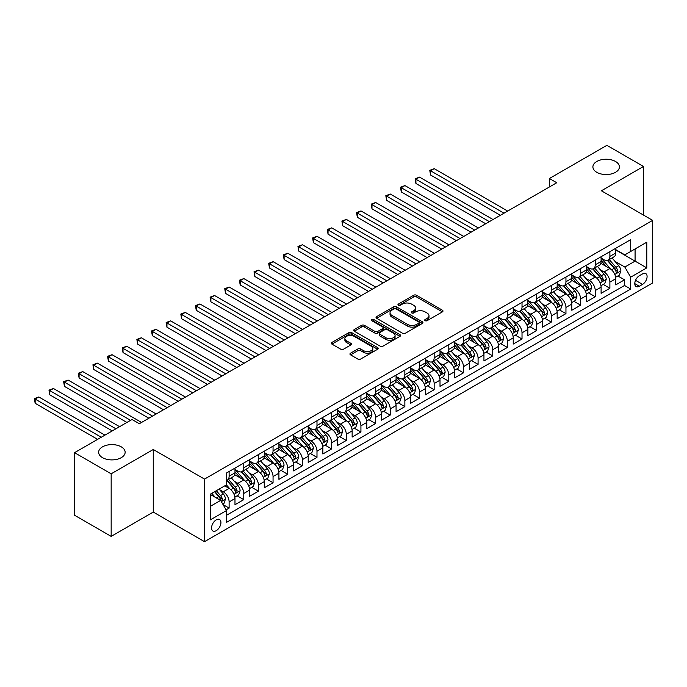 <?xml version="1.0" encoding="UTF-8"?>
<svg xmlns="http://www.w3.org/2000/svg" width="687" height="687" viewBox="0 0 687 687"><rect width="100%" height="100%" fill="white"/><g stroke="black" fill="none" stroke-linecap="round" stroke-linejoin="round"><path stroke-width="1.03" d="M425.116 320.674A1.426 0.824 0 0 0 427.125 320.674L442.394 311.855A2.035 1.176 0 0 0 442.995 311.031A2.035 1.176 0 0 0 442.394 310.198L416.52 295.255A2.035 1.176 0 0 0 413.651 295.255L398.374 304.075A1.426 0.824 0 0 0 397.962 304.659A1.426 0.824 0 0 0 398.374 305.234A1.426 0.824 0 0 0 400.384 305.234L402.367 304.101A6.509 3.753 0 0 1 411.565 304.101L413.72 305.346A6.509 3.753 0 0 1 415.626 307.999A6.509 3.753 0 0 1 413.72 310.653L411.745 311.795A1.426 0.824 0 0 0 411.324 312.379A1.426 0.824 0 0 0 411.745 312.954A1.426 0.824 0 0 0 413.754 312.954L415.729 311.812A6.509 3.753 0 0 1 424.935 311.812L427.091 313.057A6.509 3.753 0 0 1 428.997 315.719A6.509 3.753 0 0 1 427.091 318.373L425.116 319.515A1.426 0.824 0 0 0 424.695 320.09A1.426 0.824 0 0 0 425.116 320.674L425.116 319.515M121.264 446.842A13.259 7.651 0 0 0 106.82 445.185A13.259 7.651 0 0 0 98.636 452.252A13.259 7.651 0 0 0 102.518 457.662A13.259 7.651 0 0 0 116.97 459.32A13.259 7.651 0 0 0 125.146 452.252A13.259 7.651 0 0 0 121.264 446.842M615.526 161.479A13.259 7.651 0 0 0 601.082 159.822A13.259 7.651 0 0 0 592.898 166.898A13.259 7.651 0 0 0 596.78 172.308A13.259 7.651 0 0 0 611.224 173.966A13.259 7.651 0 0 0 619.408 166.898A13.259 7.651 0 0 0 615.526 161.479M216.233 530.673A6.63 3.83 120 0 0 220.57 524.834A6.63 3.83 120 0 0 219.548 519.527A6.63 3.83 120 0 0 216.233 519.853A6.63 3.83 120 0 0 211.905 525.692A6.63 3.83 120 0 0 212.927 530.999A6.63 3.83 120 0 0 216.233 530.673M350.542 353.187A2.035 1.176 0 0 0 349.949 354.02A2.035 1.176 0 0 0 350.542 354.844L357.798 359.035A2.035 1.176 0 0 0 360.675 359.035L377.635 349.245A2.035 1.176 0 0 0 378.236 348.412A2.035 1.176 0 0 0 377.635 347.588L351.761 332.645A2.035 1.176 0 0 0 348.893 332.645L331.924 342.435A2.035 1.176 0 0 0 331.332 343.268A2.035 1.176 0 0 0 331.924 344.101L340.7 349.159A2.035 1.176 0 0 0 343.569 349.159L350.834 344.968A2.035 1.176 0 0 0 351.426 344.144A2.035 1.176 0 0 0 350.834 343.311L346.48 340.804A5.436 3.143 0 0 1 344.891 338.579A5.436 3.143 0 0 1 348.249 335.677A5.436 3.143 0 0 1 354.174 336.364L371.203 346.196A5.436 3.143 0 0 1 372.801 348.412A5.436 3.143 0 0 1 369.443 351.315A5.436 3.143 0 0 1 363.517 350.636L360.675 348.996A2.035 1.176 0 0 0 357.798 348.996L350.542 353.187L350.542 354.844M153.261 449.504L111.165 473.815L74.548 452.673L74.548 515.241L111.165 536.384L153.261 512.073L204.52 541.665L204.52 479.097L153.261 449.504L153.261 512.073M643.496 215.091L643.496 166.469L601.391 190.78L652.65 220.372L204.52 479.097M643.496 166.469L606.887 145.335L549.402 178.517L549.402 186.976M74.548 452.673L132.033 419.491L139.349 423.716L556.728 182.751L549.402 178.517M402.505 333.229A2.035 1.176 0 0 0 405.382 333.229L422.342 323.431A2.035 1.176 0 0 0 422.943 322.607A2.035 1.176 0 0 0 422.342 321.774L396.468 306.831A2.035 1.176 0 0 0 393.599 306.831L376.631 316.63A2.035 1.176 0 0 0 376.038 317.454A2.035 1.176 0 0 0 376.631 318.287L402.505 333.229M372.242 320.984A1.426 0.824 0 0 1 373.685 321.181L373.685 319.489L399.989 334.681A2.035 1.176 0 0 1 400.59 335.505A2.035 1.176 0 0 1 399.989 336.338L383.028 346.136A2.035 1.176 0 0 1 380.151 346.136L354.277 331.194L354.277 329.537A2.035 1.176 0 0 0 353.685 330.361A2.035 1.176 0 0 0 354.277 331.194M354.277 329.537L361.542 325.346A2.035 1.176 0 0 1 364.411 325.346L374.904 331.4A2.035 1.176 0 0 0 377.781 331.4L382.599 328.618A2.035 1.176 0 0 0 383.191 327.793A2.035 1.176 0 0 0 382.599 326.96L371.676 320.657A1.426 0.824 0 0 1 371.255 320.073A1.426 0.824 0 0 1 372.139 319.318A1.426 0.824 0 0 1 373.685 319.489M226.083 509.857L229.123 508.097L223.043 504.593M219.591 489.659L223.266 491.78A8.287 4.783 60 0 1 229.123 501.931L234.98 498.547L234.98 504.713L243.773 499.647L237.109 495.799M234.233 481.201L237.908 483.322A8.287 4.783 60 0 1 243.773 493.472L249.63 490.089L249.63 496.263L258.415 491.188L251.751 487.341M248.883 472.75L252.558 474.872A8.287 4.783 60 0 1 258.415 485.013L264.272 481.639L264.272 487.804L273.057 482.738L266.393 478.891M263.525 464.292L267.2 466.413A8.287 4.783 60 0 1 273.057 476.563L278.913 473.18L278.913 479.354L287.707 474.279L281.043 470.432M278.166 455.842L281.842 457.963A8.287 4.783 60 0 1 287.707 468.105L293.564 464.721L293.564 470.896L302.349 465.82L295.685 461.973M292.817 447.383L296.492 449.504A8.287 4.783 60 0 1 302.349 459.655L308.205 456.271L308.205 462.445L316.99 457.37L310.326 453.523M307.458 438.924L311.134 441.054A8.287 4.783 60 0 1 316.99 451.196L322.847 447.812L322.847 453.987L331.641 448.912L324.977 445.064M322.1 430.474L325.784 432.595A8.287 4.783 60 0 1 331.641 442.737L337.497 439.362L337.497 445.528L346.282 440.461L339.618 436.614M336.75 422.016L340.426 424.137A8.287 4.783 60 0 1 346.282 434.287L352.139 430.904L352.139 437.078L360.924 432.003L354.26 428.156M351.392 413.565L355.067 415.687A8.287 4.783 60 0 1 360.924 425.828L366.789 422.453L366.789 428.619L375.574 423.553L368.91 419.705M366.034 405.107L369.718 407.228A8.287 4.783 60 0 1 375.574 417.378L381.431 413.995L381.431 420.169L390.216 415.094L383.552 411.247M380.684 396.648L384.359 398.778A8.287 4.783 60 0 1 390.216 408.92L396.073 405.536L396.073 411.711L404.858 406.635L398.194 402.788M395.326 388.198L399.001 390.319A8.287 4.783 60 0 1 404.858 400.469L410.723 397.086L410.723 403.26L419.508 398.185L412.844 394.338M409.967 379.739L413.651 381.869A8.287 4.783 60 0 1 419.508 392.011L425.365 388.627L425.365 394.802L434.15 389.727L427.486 385.879M424.618 371.289L428.293 373.41A8.287 4.783 60 0 1 434.15 383.552L440.006 380.177L440.006 386.343L448.791 381.276L442.136 377.429M439.259 362.83L442.935 364.952A8.287 4.783 60 0 1 448.791 375.102L454.657 371.719L454.657 377.893L463.442 372.818L456.778 368.971M453.909 354.38L457.585 356.501A8.287 4.783 60 0 1 463.442 366.643L469.298 363.26L469.298 369.434L478.083 364.359L471.419 360.512M468.551 345.922L472.227 348.043A8.287 4.783 60 0 1 478.083 358.193L483.94 354.81L483.94 360.984L492.734 355.909L486.07 352.062M483.193 337.463L486.868 339.593A8.287 4.783 60 0 1 492.734 349.735L498.59 346.351L498.59 352.525L507.375 347.45L500.711 343.603M497.843 329.013L501.519 331.134A8.287 4.783 60 0 1 507.375 341.284L513.232 337.901L513.232 344.067L522.017 339L515.353 335.153M512.485 320.554L516.16 322.675A8.287 4.783 60 0 1 522.017 332.826L527.874 329.442L527.874 335.617L536.667 330.541L530.003 326.694M527.127 312.104L530.802 314.225A8.287 4.783 60 0 1 536.667 324.367L542.524 320.992L542.524 327.158L551.309 322.091L544.645 318.244M541.777 303.645L545.452 305.767A8.287 4.783 60 0 1 551.309 315.917L557.166 312.533L557.166 318.708L565.951 313.633L559.287 309.785M556.418 295.195L560.094 297.316A8.287 4.783 60 0 1 565.951 307.458L571.807 304.075L571.807 310.249L580.601 305.174L573.937 301.327M571.06 286.737L574.744 288.858A8.287 4.783 60 0 1 580.601 299.008L586.458 295.625L586.458 301.799L595.243 296.724L588.579 292.877M585.71 278.278L589.386 280.408A8.287 4.783 60 0 1 595.243 290.549L601.099 287.166L601.099 293.34L609.884 288.265L609.884 282.099A8.287 4.783 -120 0 0 604.028 271.949L600.352 269.828M603.22 284.418L609.884 288.265M234.98 498.547A8.287 4.783 -120 0 0 229.123 488.397L224.735 485.864M249.63 490.089A8.287 4.783 -120 0 0 243.773 479.947L234.714 474.717M264.272 481.639A8.287 4.783 -120 0 0 258.415 471.488L249.355 466.258M278.913 473.18A8.287 4.783 -120 0 0 273.057 463.029L264.006 457.808M293.564 464.721A8.287 4.783 -120 0 0 287.707 454.579L278.647 449.35M308.205 456.271A8.287 4.783 -120 0 0 302.349 446.121L293.289 440.891M322.847 447.812A8.287 4.783 -120 0 0 316.99 437.671L307.939 432.441M337.497 439.362A8.287 4.783 -120 0 0 331.641 429.212L322.581 423.982M352.139 430.904A8.287 4.783 -120 0 0 346.282 420.762L337.223 415.532M366.789 422.453A8.287 4.783 -120 0 0 360.924 412.303L351.873 407.073M381.431 413.995A8.287 4.783 -120 0 0 375.574 403.844L366.514 398.623M396.073 405.536A8.287 4.783 -120 0 0 390.216 395.394L381.156 390.164M410.723 397.086A8.287 4.783 -120 0 0 404.858 386.936L395.806 381.706M425.365 388.627A8.287 4.783 -120 0 0 419.508 378.485L410.448 373.256M440.006 380.177A8.287 4.783 -120 0 0 434.15 370.027L425.09 364.797M454.657 371.719A8.287 4.783 -120 0 0 448.791 361.577L439.74 356.347M469.298 363.26A8.287 4.783 -120 0 0 463.442 353.118L454.382 347.888M483.94 354.81A8.287 4.783 -120 0 0 478.083 344.659L469.032 339.43M498.59 346.351A8.287 4.783 -120 0 0 492.734 336.209L483.674 330.979M513.232 337.901A8.287 4.783 -120 0 0 507.375 327.751L498.315 322.521M527.874 329.442A8.287 4.783 -120 0 0 522.017 319.3L512.966 314.071M542.524 320.992A8.287 4.783 -120 0 0 536.667 310.842L527.607 305.612M557.166 312.533A8.287 4.783 -120 0 0 551.309 302.392L542.249 297.162M571.807 304.075A8.287 4.783 -120 0 0 565.951 293.933L556.899 288.703M586.458 295.625A8.287 4.783 -120 0 0 580.601 285.474L571.541 280.244M601.099 287.166A8.287 4.783 -120 0 0 595.243 277.024L586.183 271.794M642.543 273.898L639.322 275.753A6.423 3.71 120 0 0 635.132 281.412A6.423 3.71 120 0 0 636.11 286.556A6.423 3.71 120 0 0 639.322 286.239L642.543 284.375A6.423 3.71 120 0 0 646.742 278.724A6.423 3.71 120 0 0 645.754 273.572A6.423 3.71 120 0 0 642.543 273.898M204.52 541.665L652.65 282.941L652.65 220.372M210.377 506.319L220.63 500.402L226.487 510.553L226.487 522.386L630.683 289.029L630.683 277.187L624.827 267.045L614.994 261.369M226.487 510.553L210.377 519.853L210.377 494.151L226.487 484.85L226.487 473.008L630.683 239.651L630.683 251.485L646.793 242.185L646.793 267.887L630.683 277.187M234.98 469.461L237.908 471.153A8.287 4.783 60 0 0 242.056 471.557L247.913 468.182A8.287 4.783 -120 0 0 249.63 464.386L249.63 459.655M249.63 461.003L252.558 462.694A8.287 4.783 60 0 0 256.698 463.107L262.554 459.723A8.287 4.783 -120 0 0 264.272 455.928L264.272 451.196M264.272 452.553L267.2 454.236A8.287 4.783 60 0 0 271.339 454.648L277.204 451.265A8.287 4.783 -120 0 0 278.913 447.477L278.913 442.737M278.913 444.094L281.842 445.786A8.287 4.783 60 0 0 285.99 446.198L291.846 442.814A8.287 4.783 -120 0 0 293.564 439.019L293.564 434.287M293.564 435.635L296.492 437.327A8.287 4.783 60 0 0 300.631 437.739L306.488 434.356A8.287 4.783 -120 0 0 308.205 430.569L308.205 425.828M308.205 427.185L311.134 428.877A8.287 4.783 60 0 0 315.281 429.289L321.138 425.906A8.287 4.783 -120 0 0 322.847 422.11L322.847 417.378M322.847 418.727L325.784 420.418A8.287 4.783 60 0 0 329.923 420.83L335.78 417.447A8.287 4.783 -120 0 0 337.497 413.66L337.497 408.92M337.497 410.276L340.426 411.968A8.287 4.783 60 0 0 344.565 412.372L350.422 408.997A8.287 4.783 -120 0 0 352.139 405.201L352.139 400.469M352.139 401.818L355.067 403.509A8.287 4.783 60 0 0 359.215 403.922L365.072 400.538A8.287 4.783 -120 0 0 366.789 396.743L366.789 392.011M366.789 393.368L369.718 395.051A8.287 4.783 60 0 0 373.857 395.463L379.713 392.079A8.287 4.783 -120 0 0 381.431 388.292L381.431 383.552M381.431 384.909L384.359 386.601A8.287 4.783 60 0 0 388.498 387.013L394.355 383.629A8.287 4.783 -120 0 0 396.073 379.834L396.073 375.102M396.073 376.45L399.001 378.142A8.287 4.783 60 0 0 403.149 378.554L409.005 375.171A8.287 4.783 -120 0 0 410.723 371.384L410.723 366.643M410.723 368L413.651 369.692A8.287 4.783 60 0 0 417.79 370.095L423.647 366.721A8.287 4.783 -120 0 0 425.365 362.925L425.365 358.193M425.365 359.541L428.293 361.233A8.287 4.783 60 0 0 432.432 361.645L438.289 358.262A8.287 4.783 -120 0 0 440.006 354.466L440.006 349.735M440.006 351.091L442.935 352.783A8.287 4.783 60 0 0 447.082 353.187L452.939 349.812A8.287 4.783 -120 0 0 454.657 346.016L454.657 341.284M454.657 342.633L457.585 344.324A8.287 4.783 60 0 0 461.724 344.737L467.581 341.353A8.287 4.783 -120 0 0 469.298 337.557L469.298 332.826M469.298 334.174L472.227 335.866A8.287 4.783 60 0 0 476.366 336.278L482.231 332.894A8.287 4.783 -120 0 0 483.94 329.107L483.94 324.367M483.94 325.724L486.868 327.416A8.287 4.783 60 0 0 491.016 327.828L496.873 324.444A8.287 4.783 -120 0 0 498.59 320.649L498.59 315.917M498.59 317.265L501.519 318.957A8.287 4.783 60 0 0 505.658 319.369L511.514 315.986A8.287 4.783 -120 0 0 513.232 312.199L513.232 307.458M513.232 308.815L516.16 310.507A8.287 4.783 60 0 0 520.299 310.91L526.165 307.536A8.287 4.783 -120 0 0 527.874 303.74L527.874 299.008M527.874 300.356L530.802 302.048A8.287 4.783 60 0 0 534.95 302.46L540.806 299.077A8.287 4.783 -120 0 0 542.524 295.281L542.524 290.549M542.524 291.906L545.452 293.598A8.287 4.783 60 0 0 549.591 294.002L555.448 290.618A8.287 4.783 -120 0 0 557.166 286.831L557.166 282.091M557.166 283.448L560.094 285.139A8.287 4.783 60 0 0 564.242 285.552L570.098 282.168A8.287 4.783 -120 0 0 571.807 278.372L571.807 273.641M571.807 274.989L574.744 276.681A8.287 4.783 60 0 0 578.883 277.093L584.74 273.709A8.287 4.783 -120 0 0 586.458 269.922L586.458 265.182M586.458 266.539L589.386 268.231A8.287 4.783 60 0 0 593.525 268.643L599.382 265.259A8.287 4.783 -120 0 0 601.099 261.464L601.099 256.732M226.487 515.284L624.535 285.474L624.535 279.815L615.75 284.882L615.75 278.716A8.287 4.783 -120 0 0 609.884 268.565L600.833 263.336M601.099 258.08L604.028 259.772A8.287 4.783 -120 0 0 608.175 260.184A8.287 4.783 -120 0 0 609.884 256.388L609.884 251.657M608.175 260.184L614.032 256.801A8.287 4.783 -120 0 0 615.75 253.014L615.75 248.273M229.123 471.488L229.123 476.22A8.287 4.783 60 0 1 227.406 480.015A8.287 4.783 60 0 1 226.487 480.35M227.406 480.015L233.271 476.632A8.287 4.783 -120 0 0 234.98 472.845L234.98 468.105M243.773 463.029L243.773 467.77A8.287 4.783 60 0 1 242.056 471.557M258.415 454.579L258.415 459.311A8.287 4.783 60 0 1 256.698 463.107M273.057 446.121L273.057 450.861A8.287 4.783 60 0 1 271.339 454.648M287.707 437.671L287.707 442.402A8.287 4.783 60 0 1 285.99 446.198M302.349 429.212L302.349 433.944A8.287 4.783 60 0 1 300.631 437.739M316.99 420.762L316.99 425.493A8.287 4.783 60 0 1 315.281 429.289M331.641 412.303L331.641 417.035A8.287 4.783 60 0 1 329.923 420.83M346.282 403.844L346.282 408.585A8.287 4.783 60 0 1 344.565 412.372M360.924 395.394L360.924 400.126A8.287 4.783 60 0 1 359.215 403.922M375.574 386.936L375.574 391.676A8.287 4.783 60 0 1 373.857 395.463M390.216 378.485L390.216 383.217A8.287 4.783 60 0 1 388.498 387.013M404.858 370.027L404.858 374.758A8.287 4.783 60 0 1 403.149 378.554M419.508 361.568L419.508 366.308A8.287 4.783 60 0 1 417.79 370.095M434.15 353.118L434.15 357.85A8.287 4.783 60 0 1 432.432 361.645M448.791 344.659L448.791 349.4A8.287 4.783 60 0 1 447.082 353.187M463.442 336.209L463.442 340.941A8.287 4.783 60 0 1 461.724 344.737M478.083 327.751L478.083 332.491A8.287 4.783 60 0 1 476.366 336.278M492.734 319.3L492.734 324.032A8.287 4.783 60 0 1 491.016 327.828M507.375 310.842L507.375 315.573A8.287 4.783 60 0 1 505.658 319.369M522.017 302.383L522.017 307.123A8.287 4.783 60 0 1 520.299 310.91M536.667 293.933L536.667 298.665A8.287 4.783 60 0 1 534.95 302.46M551.309 285.474L551.309 290.215A8.287 4.783 60 0 1 549.591 294.002M565.951 277.024L565.951 281.756A8.287 4.783 60 0 1 564.242 285.552M580.601 268.565L580.601 273.306A8.287 4.783 60 0 1 578.883 277.093M595.243 260.115L595.243 264.847A8.287 4.783 60 0 1 593.525 268.643M595.243 290.549L595.243 296.724M580.601 299.008L580.601 305.174M565.951 307.458L565.951 313.633M551.309 315.917L551.309 322.091M536.667 324.367L536.667 330.541M522.017 332.826L522.017 339M507.375 341.284L507.375 347.45M492.734 349.735L492.734 355.909M478.083 358.193L478.083 364.359M463.442 366.643L463.442 372.818M448.791 375.102L448.791 381.276M434.15 383.552L434.15 389.727M419.508 392.011L419.508 398.185M404.858 400.469L404.858 406.635M390.216 408.92L390.216 415.094M375.574 417.378L375.574 423.553M360.924 425.828L360.924 432.003M346.282 434.287L346.282 440.461M331.641 442.737L331.641 448.912M316.99 451.196L316.99 457.37M302.349 459.655L302.349 465.82M287.707 468.105L287.707 474.279M273.057 476.563L273.057 482.738M258.415 485.013L258.415 491.188M243.773 493.472L243.773 499.647M229.123 501.931L229.123 508.097M220.63 500.402L210.377 494.485M624.827 267.045L635.08 261.129L635.08 248.952L646.793 242.185M615.75 249.965L646.793 267.887M615.75 249.63L624.827 254.868L630.683 251.485M111.165 473.815L111.165 536.384M617.871 275.968L624.535 279.815M624.535 285.474L630.683 289.029M425.682 320.872L427.091 320.065A6.509 3.753 0 0 0 428.997 317.403L428.997 315.719M415.626 307.999L415.626 309.691A6.509 3.753 0 0 1 413.72 312.345L412.312 313.16M442.394 310.198L442.394 311.855L416.52 296.947A2.035 1.176 0 0 0 413.651 296.947L398.941 305.44M422.342 321.774L422.342 323.431L396.468 308.523A2.035 1.176 0 0 0 393.599 308.523L376.656 318.304L376.631 316.63M418.752 323.182A1.426 0.824 0 0 0 419.164 322.607A1.426 0.824 0 0 0 418.752 322.023L396.038 308.91A1.426 0.824 0 0 0 394.029 308.91L391.942 310.112A6.509 3.753 0 0 0 390.036 312.765A6.509 3.753 0 0 0 391.942 315.427L407.468 324.384A6.509 3.753 0 0 0 416.666 324.384L418.752 323.182L418.752 324.874A1.426 0.824 0 0 0 419.164 324.298L419.164 322.607M390.036 312.765L390.036 314.457A6.509 3.753 0 0 0 391.942 317.119L391.942 315.427M418.752 324.874L416.666 326.076A6.509 3.753 0 0 1 407.468 326.076L391.942 317.119M354.312 331.211L361.542 327.038L361.542 325.346M383.191 327.793L383.191 329.485A2.035 1.176 0 0 1 382.599 330.31L377.781 333.092A2.035 1.176 0 0 1 374.904 333.092L364.411 327.038A2.035 1.176 0 0 0 361.542 327.038M373.685 321.181L399.963 336.355M385.793 337.686A5.436 3.143 0 0 0 391.727 338.365A5.436 3.143 0 0 0 395.077 335.471A5.436 3.143 0 0 0 393.488 333.247L387.485 329.786A2.035 1.176 0 0 0 384.608 329.786L379.799 332.56A2.035 1.176 0 0 0 379.198 333.393A2.035 1.176 0 0 0 379.799 334.226L385.793 337.686L385.793 339.378A5.436 3.143 0 0 0 391.727 340.056A5.436 3.143 0 0 0 395.077 337.162L395.077 335.471M379.198 333.393L379.198 335.084A2.035 1.176 0 0 0 379.799 335.917L379.799 334.226M385.793 339.378L379.799 335.917M372.801 348.412L372.801 350.104A5.436 3.143 0 0 1 369.443 353.006A5.436 3.143 0 0 1 363.517 352.328L360.675 350.688A2.035 1.176 0 0 0 357.798 350.688L350.568 354.861M344.891 338.579L344.891 340.271A5.436 3.143 0 0 0 346.48 342.487L346.48 340.804M350.799 344.986L346.48 342.487M377.61 349.262L351.761 334.337A2.035 1.176 0 0 0 348.893 334.337L331.958 344.118M615.621 277.265L619.408 275.075L620.868 270.85A5.487 3.169 -120 0 0 618.729 265.697L612.04 257.951M610.7 269.106L602.765 259.918A15.844 9.146 -120 0 0 601.099 258.175M606.346 266.522L601.915 261.386A13.147 7.591 -120 0 0 601.099 260.502M507.667 211.072L434.227 168.667L430.56 170.788L430.56 175.013L500.342 215.297M607.428 260.485L614.195 268.316A5.487 3.169 60 0 1 616.153 272.095C616.978 273.203 617.561 272.868 617.905 271.082A5.487 3.169 -120 0 0 615.947 267.303L609.257 259.557M607.823 260.356L615.097 268.772A2.8 1.614 60 0 1 615.801 269.871L617.905 271.082M616.153 272.095L616.548 272.748M430.56 175.013L429.761 170.316L504.009 213.185M429.761 170.316L434.227 168.667M600.979 285.715L604.758 283.533L606.226 279.308A5.487 3.169 -120 0 0 604.088 274.147L597.398 266.401M596.058 277.557L588.124 268.368A15.844 9.146 -120 0 0 586.458 266.625M591.705 274.98L587.265 269.836A13.147 7.591 -120 0 0 586.458 268.96M493.026 219.531L419.577 177.126L415.918 179.238L415.918 183.463L485.7 223.756M592.778 268.935L599.545 276.775A5.487 3.169 60 0 1 601.503 280.554C602.327 281.653 602.92 281.318 603.263 279.54A5.487 3.169 -120 0 0 601.305 275.762L594.616 268.007M593.182 268.806L600.447 277.23A2.8 1.614 60 0 1 601.159 278.321L603.263 279.54M601.503 280.554L601.906 281.206M415.918 183.463L415.111 178.775L489.359 221.643M415.111 178.775L419.577 177.126M586.329 294.173L590.116 291.984L591.584 287.759A5.487 3.169 -120 0 0 589.446 282.606L582.756 274.86M581.408 286.015L573.473 276.827A15.844 9.146 -120 0 0 571.807 275.083M577.063 283.43L572.623 278.295A13.147 7.591 -120 0 0 571.807 277.411M478.375 227.981L404.935 185.584L401.277 187.697L401.277 191.922L471.059 232.215M578.136 277.393L584.903 285.225A5.487 3.169 60 0 1 586.861 289.012C587.686 290.112 588.27 289.777 588.622 287.99A5.487 3.169 -120 0 0 586.664 284.212L579.974 276.466M578.531 277.265L585.805 285.68A2.8 1.614 60 0 1 586.509 286.78L588.622 287.99M586.861 289.012L587.256 289.656M401.277 191.922L400.469 187.233L474.717 230.093M400.469 187.233L404.935 185.584M571.687 302.623L575.474 300.442L576.934 296.217A5.487 3.169 -120 0 0 574.796 291.065L568.106 283.319M566.766 294.465L558.832 285.277A15.844 9.146 -120 0 0 557.166 283.542M562.413 291.889L557.973 286.754A13.147 7.591 -120 0 0 557.166 285.869M463.734 236.44L390.293 194.035L386.626 196.147L386.626 200.381L456.408 240.665M563.495 285.844L570.262 293.684A5.487 3.169 60 0 1 572.219 297.462C573.044 298.57 573.628 298.227 573.971 296.449A5.487 3.169 -120 0 0 572.013 292.671L565.324 284.925M563.89 285.723L571.163 294.139A2.8 1.614 60 0 1 571.867 295.23L573.971 296.449M572.219 297.462L572.615 298.115M386.626 200.381L385.819 195.683L460.075 238.552M385.819 195.683L390.293 194.035M557.045 311.082L560.824 308.901L562.292 304.667A5.487 3.169 -120 0 0 560.154 299.515L553.464 291.769M552.125 302.924L544.19 293.735A15.844 9.146 -120 0 0 542.524 291.992M547.771 300.348L543.331 295.204A13.147 7.591 -120 0 0 542.524 294.319M449.092 244.89L375.643 202.493L371.985 204.606L371.985 208.831L441.767 249.123M548.844 294.302L555.611 302.134A5.487 3.169 60 0 1 557.569 305.921C558.394 307.02 558.978 306.685 559.33 304.908A5.487 3.169 -120 0 0 557.372 301.121L550.682 293.375M549.248 294.173L556.513 302.598A2.8 1.614 60 0 1 557.217 303.688L559.33 304.908M557.569 305.921L557.973 306.565M371.985 208.831L371.178 204.142L445.425 247.011M371.178 204.142L375.643 202.493M542.395 319.541L546.182 317.351L547.651 313.126A5.487 3.169 -120 0 0 545.512 307.974L538.814 300.228M537.474 311.374L529.54 302.194A15.844 9.146 -120 0 0 527.874 300.451M533.129 308.798L528.689 303.663A13.147 7.591 -120 0 0 527.874 302.778M434.442 253.348L361.001 210.943L357.343 213.056L357.343 217.29L427.116 257.573M534.203 302.761L540.97 310.593A5.487 3.169 60 0 1 542.928 314.371C543.752 315.479 544.336 315.135 544.688 313.358A5.487 3.169 -120 0 0 542.73 309.579L536.032 301.833M534.598 302.632L541.871 311.048A2.8 1.614 60 0 1 542.575 312.138L544.688 313.358M542.928 314.371L543.323 315.024M357.343 217.29L356.536 212.592L430.783 255.461M356.536 212.592L361.001 210.943M527.753 327.991L531.54 325.81L533 321.576A5.487 3.169 -120 0 0 530.862 316.424L524.172 308.678M522.833 319.833L514.898 310.644A15.844 9.146 -120 0 0 513.232 308.901M518.479 317.257L514.039 312.113A13.147 7.591 -120 0 0 513.232 311.237M419.8 261.807L346.36 219.402L342.693 221.515L342.693 225.74L412.475 266.032M519.561 311.211L526.328 319.051A5.487 3.169 60 0 1 528.286 322.83C529.11 323.929 529.694 323.594 530.038 321.817A5.487 3.169 -120 0 0 528.08 318.029L521.39 310.284M519.956 311.082L527.23 319.507A2.8 1.614 60 0 1 527.934 320.597L530.038 321.817M528.286 322.83L528.681 323.483M342.693 225.74L341.886 221.051L416.133 263.92M341.886 221.051L346.36 219.402M513.112 336.45L516.89 334.26L518.359 330.035A5.487 3.169 -120 0 0 516.22 324.882L509.531 317.136M508.191 328.292L500.256 319.103A15.844 9.146 -120 0 0 498.59 317.36M503.837 325.707L499.397 320.571A13.147 7.591 -120 0 0 498.59 319.687M405.15 270.257L331.709 227.852L328.051 229.973L328.051 234.198L397.833 274.482M504.911 319.67L511.678 327.501A5.487 3.169 60 0 1 513.636 331.28C514.46 332.388 515.044 332.053 515.396 330.267A5.487 3.169 -120 0 0 513.438 326.488L506.748 318.742M505.314 319.541L512.579 327.957A2.8 1.614 60 0 1 513.283 329.056L515.396 330.267M513.636 331.28L514.039 331.933M328.051 234.198L327.244 229.501L401.491 272.37M327.244 229.501L331.709 227.852M498.461 344.9L502.249 342.719L503.708 338.493A5.487 3.169 -120 0 0 501.579 333.341L494.88 325.586M493.541 336.742L485.606 327.553A15.844 9.146 -120 0 0 483.94 325.81M489.196 334.165L484.756 329.03A13.147 7.591 -120 0 0 483.94 328.146M390.508 278.716L317.068 236.311L313.401 238.423L313.401 242.648L383.183 282.941M490.269 328.12L497.036 335.96A5.487 3.169 60 0 1 498.994 339.739C499.818 340.846 500.402 340.503 500.746 338.725A5.487 3.169 -120 0 0 498.796 334.947L492.098 327.192M490.664 327.991L497.938 336.415A2.8 1.614 60 0 1 498.642 337.506L500.746 338.725M498.994 339.739L499.389 340.391M313.401 242.648L312.602 237.96L386.85 280.828M312.602 237.96L317.068 236.311M483.82 353.358L487.607 351.177L489.067 346.944A5.487 3.169 -120 0 0 486.928 341.791L480.239 334.045M478.899 345.2L470.964 336.012A15.844 9.146 -120 0 0 469.298 334.268M474.545 342.624L470.106 337.48A13.147 7.591 -120 0 0 469.298 336.596M375.866 287.166L302.417 244.77L298.759 246.882L298.759 251.107L368.541 291.4M475.619 336.578L482.394 344.41A5.487 3.169 60 0 1 484.344 348.197C485.177 349.297 485.761 348.962 486.104 347.175A5.487 3.169 -120 0 0 484.146 343.397L477.456 335.651M476.022 336.45L483.296 344.865A2.8 1.614 60 0 1 484 345.965L486.104 347.175M484.344 348.197L484.747 348.841M298.759 251.107L297.952 246.418L372.199 289.279M297.952 246.418L302.417 244.77M469.178 361.817L472.957 359.627L474.425 355.402A5.487 3.169 -120 0 0 472.287 350.25L465.597 342.504M464.257 353.65L456.323 344.462A15.844 9.146 -120 0 0 454.657 342.727M459.904 351.074L455.464 345.939A13.147 7.591 -120 0 0 454.657 345.054M361.216 295.625L287.776 253.22L284.117 255.332L284.117 259.566L353.899 299.85M460.977 345.029L467.744 352.869A5.487 3.169 60 0 1 469.702 356.647C470.526 357.755 471.11 357.412 471.462 355.634A5.487 3.169 -120 0 0 469.504 351.856L462.815 344.11M461.372 344.908L468.646 353.324A2.8 1.614 60 0 1 469.35 354.415L471.462 355.634M469.702 356.647L470.106 357.3M284.117 259.566L283.31 254.868L357.558 297.737M283.31 254.868L287.776 253.22M454.528 370.267L458.315 368.086L459.775 363.852A5.487 3.169 -120 0 0 457.645 358.7L450.947 350.954M449.607 362.109L441.672 352.92A15.844 9.146 -120 0 0 440.006 351.177M445.253 359.533L440.822 354.389A13.147 7.591 -120 0 0 440.006 353.504M346.574 304.075L273.134 261.678L269.467 263.791L269.467 268.016L339.249 308.308M446.335 353.487L453.102 361.319A5.487 3.169 60 0 1 455.06 365.106C455.885 366.205 456.469 365.87 456.812 364.093A5.487 3.169 -120 0 0 454.863 360.306L448.164 352.56M446.73 353.358L454.004 361.783A2.8 1.614 60 0 1 454.708 362.873L456.812 364.093M455.06 365.106L455.455 365.759M269.467 268.016L268.669 263.327L342.916 306.196M268.669 263.327L273.134 261.678M439.886 378.726L443.673 376.536L445.133 372.311A5.487 3.169 -120 0 0 442.995 367.159L436.305 359.413M434.965 370.559L427.031 361.379A15.844 9.146 -120 0 0 425.365 359.636M430.612 367.983L426.172 362.848A13.147 7.591 -120 0 0 425.365 361.963M331.933 312.533L258.484 270.128L254.825 272.25L254.825 276.475L324.608 316.759M431.685 361.946L438.461 369.778A5.487 3.169 60 0 1 440.41 373.556C441.234 374.664 441.827 374.321 442.17 372.543A5.487 3.169 -120 0 0 440.212 368.764L433.523 361.018M432.089 361.817L439.362 370.233A2.8 1.614 60 0 1 440.066 371.323L442.17 372.543M440.41 373.556L440.814 374.209M254.825 276.475L254.018 271.777L328.266 314.646M254.018 271.777L258.484 270.128M425.244 387.176L429.023 384.995L430.491 380.761A5.487 3.169 -120 0 0 428.353 375.609L421.663 367.863M420.324 379.018L412.38 369.829A15.844 9.146 -120 0 0 410.723 368.086M415.97 376.442L411.53 371.298A13.147 7.591 -120 0 0 410.723 370.422M317.282 320.992L243.842 278.587L240.184 280.7L240.184 284.925L309.966 325.217M417.043 370.396L423.81 378.236A5.487 3.169 60 0 1 425.768 382.015C426.593 383.114 427.177 382.779 427.529 381.002A5.487 3.169 -120 0 0 425.571 377.215L418.881 369.469M417.438 370.267L424.712 378.692A2.8 1.614 60 0 1 425.416 379.782L427.529 381.002M425.768 382.015L426.172 382.668M240.184 284.925L239.377 280.236L313.624 323.105M239.377 280.236L243.842 278.587M410.594 395.635L414.381 393.445L415.841 389.22A5.487 3.169 -120 0 0 413.703 384.067L407.013 376.321M405.673 387.477L397.739 378.288A15.844 9.146 -120 0 0 396.073 376.545M401.32 384.892L396.888 379.756A13.147 7.591 -120 0 0 396.073 378.872M302.641 329.442L229.2 287.046L225.534 289.158L225.534 293.383L295.316 333.667M402.402 378.855L409.169 386.687A5.487 3.169 60 0 1 411.127 390.465C411.951 391.573 412.535 391.238 412.878 389.452A5.487 3.169 -120 0 0 410.92 385.673L404.231 377.927M402.797 378.726L410.07 387.142A2.8 1.614 60 0 1 410.774 388.241L412.878 389.452M411.127 390.465L411.522 391.118M225.534 293.383L224.735 288.695L298.982 331.555M224.735 288.695L229.2 287.046M395.952 404.085L399.74 401.904L401.199 397.679A5.487 3.169 -120 0 0 399.061 392.526L392.371 384.772M391.032 395.927L383.097 386.738A15.844 9.146 -120 0 0 381.431 385.003M386.678 393.35L382.238 388.215A13.147 7.591 -120 0 0 381.431 387.331M287.999 337.901L214.55 295.496L210.892 297.608L210.892 301.842L280.674 342.126M387.751 387.305L394.518 395.145A5.487 3.169 60 0 1 396.476 398.924C397.301 400.032 397.893 399.688 398.237 397.91A5.487 3.169 -120 0 0 396.279 394.132L389.589 386.386M388.155 387.176L395.429 395.6A2.8 1.614 60 0 1 396.133 396.691L398.237 397.91M396.476 398.924L396.88 399.576M210.892 301.842L210.085 297.145L284.332 340.013M210.085 297.145L214.55 295.496M381.311 412.543L385.089 410.362L386.558 406.129A5.487 3.169 -120 0 0 384.419 400.976L377.73 393.23M376.382 404.385L368.447 395.197A15.844 9.146 -120 0 0 366.789 393.453M372.036 401.809L367.597 396.665A13.147 7.591 -120 0 0 366.789 395.781M273.349 346.351L199.908 303.955L196.25 306.067L196.25 310.292L266.032 350.585M373.11 395.764L379.877 403.595A5.487 3.169 60 0 1 381.835 407.382C382.659 408.482 383.243 408.147 383.595 406.361A5.487 3.169 -120 0 0 381.637 402.582L374.947 394.836M373.505 395.635L380.778 404.05A2.8 1.614 60 0 1 381.483 405.15L383.595 406.361M381.835 407.382L382.23 408.026M196.25 310.292L195.443 305.603L269.69 348.464M195.443 305.603L199.908 303.955M366.66 421.002L370.448 418.812L371.907 414.587A5.487 3.169 -120 0 0 369.769 409.435L363.079 401.689M361.74 412.835L353.805 403.647A15.844 9.146 -120 0 0 352.139 401.912M357.386 410.259L352.955 405.124A13.147 7.591 -120 0 0 352.139 404.239M258.707 354.81L185.267 312.405L181.6 314.517L181.6 318.751L251.382 359.035M358.468 404.214L365.235 412.054A5.487 3.169 60 0 1 367.193 415.833C368.017 416.94 368.601 416.597 368.945 414.819A5.487 3.169 -120 0 0 366.987 411.041L360.297 403.295M358.863 404.093L366.137 412.509A2.8 1.614 60 0 1 366.841 413.6L368.945 414.819M367.193 415.833L367.588 416.485M181.6 318.751L180.801 314.053L255.049 356.922M180.801 314.053L185.267 312.405M352.019 429.452L355.797 427.271L357.266 423.037A5.487 3.169 -120 0 0 355.127 417.885L348.438 410.139M347.098 421.294L339.163 412.106A15.844 9.146 -120 0 0 337.497 410.362M342.744 418.718L338.305 413.574A13.147 7.591 -120 0 0 337.497 412.689M244.065 363.26L170.616 320.863L166.958 322.976L166.958 327.201L236.74 367.493M343.818 412.672L350.585 420.513A5.487 3.169 60 0 1 352.543 424.291C353.367 425.39 353.96 425.055 354.303 423.278A5.487 3.169 -120 0 0 352.345 419.491L345.655 411.745M344.221 412.543L351.486 420.968A2.8 1.614 60 0 1 352.199 422.058L354.303 423.278M352.543 424.291L352.946 424.944M166.958 327.201L166.151 322.512L240.398 365.381M166.151 322.512L170.616 320.863M337.369 437.911L341.156 435.721L342.624 431.496A5.487 3.169 -120 0 0 340.486 426.344L333.796 418.598M332.448 429.753L324.513 420.564A15.844 9.146 -120 0 0 322.847 418.821M328.103 427.168L323.663 422.033A13.147 7.591 -120 0 0 322.847 421.148M229.415 371.719L155.975 329.313L152.316 331.435L152.316 335.66L222.099 375.944M329.176 421.131L335.943 428.963A5.487 3.169 60 0 1 337.901 432.741C338.725 433.849 339.309 433.506 339.661 431.728A5.487 3.169 -120 0 0 337.703 427.949L331.014 420.204M329.571 421.002L336.845 429.418A2.8 1.614 60 0 1 337.549 430.517L339.661 431.728M337.901 432.741L338.296 433.394M152.316 335.66L151.509 330.962L225.757 373.831M151.509 330.962L155.975 329.313M322.727 446.361L326.514 444.18L327.974 439.955A5.487 3.169 -120 0 0 325.836 434.794L319.146 427.048M317.806 438.203L309.871 429.014A15.844 9.146 -120 0 0 308.205 427.271M313.452 435.627L309.013 430.483A13.147 7.591 -120 0 0 308.205 429.607M214.773 380.177L141.333 337.772L137.666 339.885L137.666 344.11L207.448 384.402M314.534 429.581L321.301 437.421A5.487 3.169 60 0 1 323.259 441.2C324.084 442.299 324.668 441.964 325.011 440.187A5.487 3.169 -120 0 0 323.053 436.408L316.363 428.654M314.929 429.452L322.203 437.877A2.8 1.614 60 0 1 322.907 438.967L325.011 440.187M323.259 441.2L323.654 441.853M137.666 344.11L136.859 339.421L211.115 382.29M136.859 339.421L141.333 337.772M308.085 454.82L311.864 452.63L313.332 448.405A5.487 3.169 -120 0 0 311.194 443.252L304.504 435.506M303.165 446.662L295.23 437.473A15.844 9.146 -120 0 0 293.564 435.73M298.811 444.077L294.371 438.941A13.147 7.591 -120 0 0 293.564 438.057M200.132 388.627L126.683 346.231L123.025 348.343L123.025 352.568L192.807 392.852M299.884 438.04L306.651 445.872A5.487 3.169 60 0 1 308.609 449.659C309.433 450.758 310.017 450.423 310.369 448.637A5.487 3.169 -120 0 0 308.411 444.858L301.722 437.112M300.288 437.911L307.553 446.327A2.8 1.614 60 0 1 308.257 447.426L310.369 448.637M308.609 449.659L309.013 450.303M123.025 352.568L122.217 347.88L196.465 390.74M122.217 347.88L126.683 346.231M293.435 463.27L297.222 461.089L298.69 456.864A5.487 3.169 -120 0 0 296.552 451.711L289.854 443.957M288.514 455.112L280.579 445.923A15.844 9.146 -120 0 0 278.913 444.188M284.169 452.535L279.729 447.4A13.147 7.591 -120 0 0 278.913 446.516M185.481 397.086L112.041 354.681L108.383 356.793L108.383 361.027L178.156 401.311M285.242 446.49L292.009 454.33A5.487 3.169 60 0 1 293.967 458.109C294.792 459.217 295.376 458.873 295.728 457.095A5.487 3.169 -120 0 0 293.77 453.317L287.072 445.571M285.637 446.361L292.911 454.785A2.8 1.614 60 0 1 293.615 455.876L295.728 457.095M293.967 458.109L294.362 458.761M108.383 361.027L107.576 356.33L181.823 399.199M107.576 356.33L112.041 354.681M278.793 471.729L282.58 469.547L284.04 465.314A5.487 3.169 -120 0 0 281.902 460.161L275.212 452.415M273.873 463.57L265.938 454.382A15.844 9.146 -120 0 0 264.272 452.639M269.519 460.994L265.079 455.85A13.147 7.591 -120 0 0 264.272 454.966M170.84 405.536L97.399 363.14L93.733 365.252L93.733 369.477L163.515 409.77M270.601 454.949L277.368 462.78A5.487 3.169 60 0 1 279.326 466.567C280.15 467.667 280.734 467.332 281.077 465.554A5.487 3.169 -120 0 0 279.12 461.767L272.43 454.021M270.996 454.82L278.269 463.236A2.8 1.614 60 0 1 278.974 464.335L281.077 465.554M279.326 466.567L279.721 467.212M93.733 369.477L92.925 364.788L167.173 407.649M92.925 364.788L97.399 363.14M264.151 480.187L267.93 477.997L269.398 473.772A5.487 3.169 -120 0 0 267.26 468.62L260.571 460.874M259.231 472.021L251.296 462.84A15.844 9.146 -120 0 0 249.63 461.097M254.877 469.444L250.437 464.309A13.147 7.591 -120 0 0 249.63 463.424M156.189 413.995L82.749 371.59L79.091 373.702L79.091 377.936L148.873 418.22M255.95 463.407L262.717 471.239A5.487 3.169 60 0 1 264.675 475.018C265.5 476.125 266.084 475.782 266.436 474.004A5.487 3.169 -120 0 0 264.478 470.226L257.788 462.48M256.354 463.278L263.619 471.694A2.8 1.614 60 0 1 264.323 472.785L266.436 474.004M264.675 475.018L265.079 475.67M79.091 377.936L78.284 373.239L152.531 416.107M78.284 373.239L82.749 371.59M249.501 488.637L253.288 486.456L254.748 482.222A5.487 3.169 -120 0 0 252.618 477.07L245.92 469.324M244.581 480.479L236.646 471.291A15.844 9.146 -120 0 0 234.98 469.547M240.235 477.903L235.796 472.759A13.147 7.591 -120 0 0 234.98 471.875M141.548 422.445L68.107 380.048L64.449 382.161L64.449 386.386L126.906 422.445M241.309 471.857L248.076 479.698A5.487 3.169 60 0 1 250.034 483.476C250.858 484.575 251.442 484.241 251.785 482.463A5.487 3.169 -120 0 0 249.836 478.676L243.138 470.93M241.704 471.729L248.977 480.153A2.8 1.614 60 0 1 249.682 481.243L251.785 482.463M250.034 483.476L250.429 484.129M64.449 386.386L63.642 381.697L130.564 420.332M63.642 381.697L68.107 380.048M234.86 497.096L238.647 494.906L240.107 490.681A5.487 3.169 -120 0 0 237.968 485.529L231.279 477.783M229.939 488.938L226.435 484.876M225.585 486.353L225.018 485.7M119.581 426.679L53.457 388.498L49.799 390.62L49.799 394.845L112.256 430.904M226.658 480.316L233.434 488.148A5.487 3.169 60 0 1 235.383 491.926C236.216 493.034 236.8 492.699 237.144 490.913A5.487 3.169 -120 0 0 235.186 487.135L228.496 479.389M227.062 480.187L234.336 488.603A2.8 1.614 60 0 1 235.04 489.702L237.144 490.913M235.383 491.926L235.787 492.579M49.799 394.845L48.992 390.147L115.923 428.791M48.992 390.147L53.457 388.498M222.751 504.086L223.996 503.365L225.465 499.14A5.487 3.169 -120 0 0 223.327 493.979L219.11 489.11M215.177 497.259L211.794 493.335M210.943 494.812L210.377 494.159M104.939 435.129L38.816 396.957L35.157 399.07L35.157 403.295L97.614 439.362M214.576 491.729L218.784 496.607A5.487 3.169 60 0 1 220.742 500.385C221.566 501.484 222.15 501.149 222.502 499.372A5.487 3.169 -120 0 0 220.544 495.593L216.328 490.716M214.911 491.531L219.685 497.062A2.8 1.614 60 0 1 220.39 498.152L222.502 499.372M220.742 500.385L221.145 501.038M35.157 403.295L34.35 398.606L101.272 437.241M34.35 398.606L38.816 396.957M223.266 491.78L229.123 488.397M237.908 483.322L243.773 479.947M252.558 474.872L258.415 471.488M267.2 466.413L273.057 463.029M281.842 457.963L287.707 454.579M296.492 449.504L302.349 446.121M311.134 441.054L316.99 437.671M325.784 432.595L331.641 429.212M340.426 424.137L346.282 420.762M355.067 415.687L360.924 412.303M369.718 407.228L375.574 403.844M384.359 398.778L390.216 395.394M399.001 390.319L404.858 386.936M413.651 381.869L419.508 378.485M428.293 373.41L434.15 370.027M442.935 364.952L448.791 361.577M457.585 356.501L463.442 353.118M472.227 348.043L478.083 344.659M486.868 339.593L492.734 336.209M501.519 331.134L507.375 327.751M516.16 322.675L522.017 319.3M530.802 314.225L536.667 310.842M545.452 305.767L551.309 302.392M560.094 297.316L565.951 293.933M574.744 288.858L580.601 285.474M589.386 280.408L595.243 277.024M604.028 271.949L609.884 268.565M609.884 256.388L615.75 253.014M229.123 476.22L234.98 472.845M243.773 467.77L249.63 464.386M258.415 459.311L264.272 455.928M273.057 450.861L278.913 447.477M287.707 442.402L293.564 439.019M302.349 433.944L308.205 430.569M316.99 425.493L322.847 422.11M331.641 417.035L337.497 413.66M346.282 408.585L352.139 405.201M360.924 400.126L366.789 396.743M375.574 391.676L381.431 388.292M390.216 383.217L396.073 379.834M404.858 374.758L410.723 371.384M419.508 366.308L425.365 362.925M434.15 357.85L440.006 354.466M448.791 349.4L454.657 346.016M463.442 340.941L469.298 337.557M478.083 332.491L483.94 329.107M492.734 324.032L498.59 320.649M507.375 315.573L513.232 312.199M522.017 307.123L527.874 303.74M536.667 298.665L542.524 295.281M551.309 290.215L557.166 286.831M565.951 281.756L571.807 278.372M580.601 273.306L586.458 269.922M595.243 264.847L601.099 261.464M609.884 282.099L615.75 278.716M635.527 280.322L642.543 284.375M634.779 283.619L639.322 286.239M427.091 320.065L427.091 318.373M411.745 312.954L411.745 311.795M413.72 312.345L413.72 310.653M398.374 305.234L398.374 304.075M413.651 296.947L413.651 295.255M416.52 296.947L416.52 295.255M393.599 308.523L393.599 306.831M396.468 308.523L396.468 306.831M407.468 326.076L407.468 324.384M416.666 326.076L416.666 324.384M364.411 327.038L364.411 325.346M374.904 333.092L374.904 331.4M377.781 333.092L377.781 331.4M382.599 330.31L382.599 328.618M399.989 336.338L399.989 334.681M357.798 350.688L357.798 348.996M360.675 350.688L360.675 348.996M363.517 352.328L363.517 350.636M350.834 344.968L350.834 343.311M331.924 344.101L331.924 342.435M348.893 334.337L348.893 332.645M351.761 334.337L351.761 332.645M377.635 349.245L377.635 347.588M614.788 274.448L620.833 270.953M602.765 259.918L603.521 259.48M615.947 267.303L618.729 265.697M611.576 269.828L614.195 268.316M600.137 282.907L606.192 279.411M588.124 268.368L588.879 267.939M601.305 275.762L604.088 274.147M596.934 278.287L599.545 276.775M585.496 291.357L591.541 287.87M573.473 276.827L574.229 276.389M586.664 284.212L589.446 282.606M582.284 286.737L584.903 285.225M570.854 299.815L576.9 296.32M558.832 285.277L559.587 284.847M572.013 292.671L574.796 291.065M567.642 295.195L570.262 293.684M556.204 308.265L562.258 304.779M544.19 293.735L544.946 293.297M557.372 301.121L560.154 299.515M553.001 303.645L555.611 302.134M541.562 316.724L547.608 313.229M529.54 302.194L530.295 301.756M542.73 309.579L545.512 307.974M538.35 312.104L540.97 310.593M526.92 325.183L532.966 321.688M514.898 310.644L515.654 310.206M528.08 318.029L530.862 316.424M523.709 320.563L526.328 319.051M512.27 333.633L518.324 330.138M500.256 319.103L501.003 318.665M513.438 326.488L516.22 324.882M509.058 329.013L511.678 327.501M497.628 342.092L503.674 338.597M485.606 327.553L486.362 327.124M498.796 334.947L501.579 333.341M494.417 337.472L497.036 335.96M482.987 350.542L489.032 347.055M470.964 336.012L471.72 335.574M484.146 343.397L486.928 341.791M479.775 345.922L482.394 344.41M468.336 359L474.391 355.505M456.323 344.462L457.07 344.032M469.504 351.856L472.287 350.25M465.125 354.38L467.744 352.869M453.695 367.451L459.74 363.964M441.672 352.92L442.428 352.483M454.863 360.306L457.645 358.7M450.483 362.83L453.102 361.319M439.045 375.909L445.099 372.414M427.031 361.379L427.786 360.941M440.212 368.764L442.995 367.159M435.841 371.289L438.461 369.778M424.403 384.368L430.457 380.873M412.38 369.829L413.136 369.391M425.571 377.215L428.353 375.609M421.191 379.748L423.81 378.236M409.761 392.818L415.807 389.323M397.739 378.288L398.494 377.85M410.92 385.673L413.703 384.067M406.549 388.198L409.169 386.687M395.111 401.277L401.165 397.782M383.097 386.738L383.853 386.309M396.279 394.132L399.061 392.526M391.908 396.657L394.518 395.145M380.469 409.727L386.515 406.24M368.447 395.197L369.202 394.759M381.637 402.582L384.419 400.976M377.257 405.107L379.877 403.595M365.827 418.185L371.873 414.69M353.805 403.647L354.561 403.217M366.987 411.041L369.769 409.435M362.616 413.565L365.235 412.054M351.177 426.636L357.231 423.149M339.163 412.106L339.919 411.668M352.345 419.491L355.127 417.885M347.974 422.016L350.585 420.513M336.536 435.094L342.581 431.599M324.513 420.564L325.269 420.126M337.703 427.949L340.486 426.344M333.324 430.474L335.943 428.963M321.894 443.553L327.939 440.058M309.871 429.014L310.627 428.585M323.053 436.408L325.836 434.794M318.682 438.933L321.301 437.421M307.244 452.003L313.298 448.508M295.23 437.473L295.985 437.035M308.411 444.858L311.194 443.252M304.04 447.383L306.651 445.872M292.602 460.462L298.647 456.967M280.579 445.923L281.335 445.494M293.77 453.317L296.552 451.711M289.39 455.842L292.009 454.33M277.96 468.912L284.006 465.425M265.938 454.382L266.693 453.944M279.12 461.767L281.902 460.161M274.748 464.292L277.368 462.78M263.31 477.371L269.364 473.875M251.296 462.84L252.043 462.403M264.478 470.226L267.26 468.62M260.098 472.75L262.717 471.239M248.668 485.821L254.714 482.334M236.646 471.291L237.401 470.853M249.836 478.676L252.618 477.07M245.457 481.209L248.076 479.698M234.027 494.279L240.072 490.784M235.186 487.135L237.968 485.529M230.815 489.659L233.434 488.148M221.326 501.613L225.43 499.243M220.544 495.593L223.327 493.979M216.414 497.972L218.784 496.607"/></g></svg>
